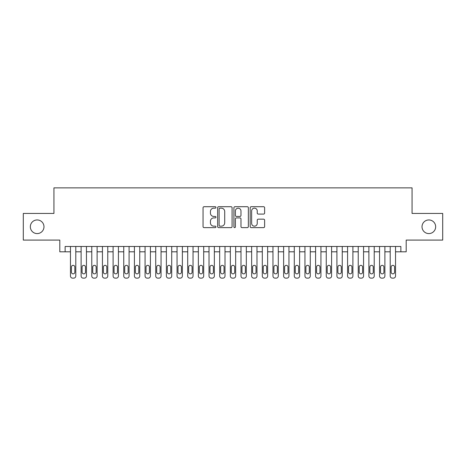 <?xml version="1.0" encoding="UTF-8"?>
<svg xmlns="http://www.w3.org/2000/svg" width="466" height="466" viewBox="0 0 466 466"><rect width="100%" height="100%" fill="white"/><g stroke="black" fill="none" stroke-linecap="round" stroke-linejoin="round"><path stroke-width="0.7" d="M215.95 207.446A0.734 0.734 0 0 0 215.216 206.712L204.102 206.712A1.048 1.048 0 0 0 203.054 207.754L203.054 226.587A1.048 1.048 0 0 0 204.102 227.635L215.216 227.635A0.734 0.734 0 0 0 215.95 226.901A0.734 0.734 0 0 0 215.216 226.167L213.778 226.167A3.349 3.349 0 0 1 210.428 222.824L210.428 221.251A3.349 3.349 0 0 1 213.778 217.907L215.216 217.907A0.734 0.734 0 0 0 215.95 217.173A0.734 0.734 0 0 0 215.216 216.44L213.778 216.44A3.349 3.349 0 0 1 210.428 213.09L210.428 211.523A3.349 3.349 0 0 1 213.778 208.174L215.216 208.174A0.734 0.734 0 0 0 215.95 207.446M422.021 226.767A6.821 6.821 0 0 0 428.842 233.588A6.821 6.821 0 0 0 435.663 226.767A6.821 6.821 0 0 0 428.842 219.946A6.821 6.821 0 0 0 422.021 226.767M30.337 226.767A6.821 6.821 0 0 0 37.158 233.588A6.821 6.821 0 0 0 43.979 226.767A6.821 6.821 0 0 0 37.158 219.946A6.821 6.821 0 0 0 30.337 226.767M263.575 214.086A1.048 1.048 0 0 0 264.618 213.038L264.618 207.754A1.048 1.048 0 0 0 263.575 206.712L251.232 206.712A1.048 1.048 0 0 0 250.184 207.754L250.184 226.587A1.048 1.048 0 0 0 251.232 227.635L263.575 227.635A1.048 1.048 0 0 0 264.618 226.587L264.618 220.208A1.048 1.048 0 0 0 263.575 219.16L258.292 219.16A1.048 1.048 0 0 0 257.244 220.208L257.244 223.371A2.796 2.796 0 0 1 254.448 226.167A2.796 2.796 0 0 1 251.646 223.371L251.646 210.976A2.796 2.796 0 0 1 254.448 208.174A2.796 2.796 0 0 1 257.244 210.976L257.244 213.038A1.048 1.048 0 0 0 258.292 214.086L263.575 214.086M65.135 251.809L65.135 246.485L400.865 246.485L400.865 251.809L406.195 251.809L406.195 240.089L442.7 240.089L442.7 213.44L412.06 213.44L412.06 187.862L53.939 187.862L53.939 213.44L23.3 213.44L23.3 240.089L59.805 240.089L59.805 251.809L70.465 251.809L70.465 276.006A2.132 2.132 88.9 0 0 72.597 278.138L73.657 278.138A2.132 2.132 88.9 0 0 75.789 276.006L75.789 246.485M232.085 207.754A1.048 1.048 0 0 0 231.037 206.712L218.694 206.712A1.048 1.048 0 0 0 217.645 207.754L217.645 226.587A1.048 1.048 0 0 0 218.694 227.635L231.037 227.635A1.048 1.048 0 0 0 232.085 226.587L232.085 207.754M234.963 206.712L247.306 206.712A1.048 1.048 0 0 1 248.355 207.754L248.355 226.587A1.048 1.048 0 0 1 247.306 227.635L242.023 227.635A1.048 1.048 0 0 1 240.974 226.587L240.974 218.95A1.048 1.048 0 0 0 239.932 217.907L236.425 217.907A1.048 1.048 0 0 0 235.382 218.95L235.382 226.901A0.734 0.734 0 0 1 234.648 227.635A0.734 0.734 0 0 1 233.915 226.901L233.915 207.754A1.048 1.048 0 0 1 234.963 206.712M75.789 251.809L81.119 251.809L81.119 276.006A2.132 2.132 88.9 0 0 83.251 278.138L84.317 278.138A2.132 2.132 88.9 0 0 86.449 276.006L86.449 246.485M86.449 251.809L91.779 251.809L91.779 276.006A2.132 2.132 88.9 0 0 93.911 278.138L94.977 278.138A2.132 2.132 88.9 0 0 97.109 276.006L97.109 246.485M97.109 251.809L102.438 251.809L102.438 276.006A2.132 2.132 88.9 0 0 104.57 278.138L105.636 278.138A2.132 2.132 88.9 0 0 107.768 276.006L107.768 246.485M107.768 251.809L113.098 251.809L113.098 276.006A2.132 2.132 88.9 0 0 115.224 278.138L116.29 278.138A2.132 2.132 88.9 0 0 118.422 276.006L118.422 246.485M118.422 251.809L123.752 251.809L123.752 276.006A2.132 2.132 88.9 0 0 125.884 278.138L126.95 278.138A2.132 2.132 88.9 0 0 129.082 276.006L129.082 246.485M129.082 251.809L134.412 251.809L134.412 276.006A2.132 2.132 88.9 0 0 136.544 278.138L137.61 278.138A2.132 2.132 88.9 0 0 139.742 276.006L139.742 246.485M139.742 251.809L145.072 251.809L145.072 276.006A2.132 2.132 88.9 0 0 147.204 278.138L148.27 278.138A2.132 2.132 88.9 0 0 150.401 276.006L150.401 246.485M150.401 251.809L155.726 251.809L155.726 276.006A2.132 2.132 88.9 0 0 157.858 278.138L158.923 278.138A2.132 2.132 88.9 0 0 161.055 276.006L161.055 246.485M161.055 251.809L166.385 251.809L166.385 276.006A2.132 2.132 88.9 0 0 168.517 278.138L169.583 278.138A2.132 2.132 88.9 0 0 171.715 276.006L171.715 246.485M171.715 251.809L177.045 251.809L177.045 276.006A2.132 2.132 88.9 0 0 179.177 278.138L180.243 278.138A2.132 2.132 88.9 0 0 182.375 276.006L182.375 246.485M182.375 251.809L187.705 251.809L187.705 276.006A2.132 2.132 88.9 0 0 189.837 278.138L190.903 278.138A2.132 2.132 88.9 0 0 193.035 276.006L193.035 246.485M193.035 251.809L198.359 251.809L198.359 276.006A2.132 2.132 88.9 0 0 200.491 278.138L201.557 278.138A2.132 2.132 88.9 0 0 203.689 276.006L203.689 246.485M203.689 251.809L209.018 251.809L209.018 276.006A2.132 2.132 88.9 0 0 211.15 278.138L212.216 278.138A2.132 2.132 88.9 0 0 214.348 276.006L214.348 246.485M214.348 251.809L219.678 251.809L219.678 276.006A2.132 2.132 88.9 0 0 221.81 278.138L222.876 278.138A2.132 2.132 88.9 0 0 225.008 276.006L225.008 246.485M225.008 251.809L230.338 251.809L230.338 276.006A2.132 2.132 88.9 0 0 232.47 278.138L233.53 278.138A2.132 2.132 88.9 0 0 235.662 276.006L235.662 246.485M235.662 251.809L240.992 251.809L240.992 276.006A2.132 2.132 88.9 0 0 243.124 278.138L244.19 278.138A2.132 2.132 88.9 0 0 246.322 276.006L246.322 246.485M246.322 251.809L251.652 251.809L251.652 276.006A2.132 2.132 88.9 0 0 253.784 278.138L254.85 278.138A2.132 2.132 88.9 0 0 256.982 276.006L256.982 246.485M256.982 251.809L262.311 251.809L262.311 276.006A2.132 2.132 88.9 0 0 264.443 278.138L265.509 278.138A2.132 2.132 88.9 0 0 267.641 276.006L267.641 246.485M267.641 251.809L272.965 251.809L272.965 276.006A2.132 2.132 88.9 0 0 275.097 278.138L276.163 278.138A2.132 2.132 88.9 0 0 278.295 276.006L278.295 246.485M278.295 251.809L283.625 251.809L283.625 276.006A2.132 2.132 88.9 0 0 285.757 278.138L286.823 278.138A2.132 2.132 88.9 0 0 288.955 276.006L288.955 246.485M288.955 251.809L294.285 251.809L294.285 276.006A2.132 2.132 88.9 0 0 296.417 278.138L297.483 278.138A2.132 2.132 88.9 0 0 299.615 276.006L299.615 246.485M299.615 251.809L304.945 251.809L304.945 276.006A2.132 2.132 88.9 0 0 307.077 278.138L308.142 278.138A2.132 2.132 88.9 0 0 310.274 276.006L310.274 246.485M310.274 251.809L315.599 251.809L315.599 276.006A2.132 2.132 88.9 0 0 317.73 278.138L318.796 278.138A2.132 2.132 88.9 0 0 320.928 276.006L320.928 246.485M320.928 251.809L326.258 251.809L326.258 276.006A2.132 2.132 88.9 0 0 328.39 278.138L329.456 278.138A2.132 2.132 88.9 0 0 331.588 276.006L331.588 246.485M331.588 251.809L336.918 251.809L336.918 276.006A2.132 2.132 88.9 0 0 339.05 278.138L340.116 278.138A2.132 2.132 88.9 0 0 342.248 276.006L342.248 246.485M342.248 251.809L347.578 251.809L347.578 276.006A2.132 2.132 88.9 0 0 349.71 278.138L350.776 278.138A2.132 2.132 88.9 0 0 352.902 276.006L352.902 246.485M352.902 251.809L358.232 251.809L358.232 276.006A2.132 2.132 88.9 0 0 360.364 278.138L361.43 278.138A2.132 2.132 88.9 0 0 363.562 276.006L363.562 246.485M363.562 251.809L368.891 251.809L368.891 276.006A2.132 2.132 88.9 0 0 371.023 278.138L372.089 278.138A2.132 2.132 88.9 0 0 374.221 276.006L374.221 246.485M374.221 251.809L379.551 251.809L379.551 276.006A2.132 2.132 88.9 0 0 381.683 278.138L382.749 278.138A2.132 2.132 88.9 0 0 384.881 276.006L384.881 246.485M384.881 251.809L390.211 251.809L390.211 276.006A2.132 2.132 88.9 0 0 392.343 278.138L393.403 278.138A2.132 2.132 88.9 0 0 395.535 276.006L395.535 246.485M395.535 251.809L400.865 251.809M219.847 208.174A0.734 0.734 0 0 0 219.113 208.908L219.113 225.439A0.734 0.734 0 0 0 219.847 226.167L221.362 226.167A3.349 3.349 0 0 0 224.711 222.824L224.711 211.523A3.349 3.349 0 0 0 221.362 208.174L219.847 208.174M240.974 211.028A2.796 2.796 0 0 0 238.178 208.226A2.796 2.796 0 0 0 235.382 211.028L235.382 215.397A1.048 1.048 0 0 0 236.425 216.44L239.932 216.44A1.048 1.048 0 0 0 240.974 215.397L240.974 211.028M71.42 272.167A1.707 1.707 90.5 0 0 73.127 273.874A1.707 1.707 90.5 0 0 74.834 272.167A1.707 1.707 -91.1 0 1 73.127 273.874A1.707 1.707 -91.1 0 1 71.42 272.167L71.42 267.053A1.707 1.707 -91.1 0 1 73.127 265.346A1.707 1.707 -91.1 0 1 74.834 267.053A1.707 1.707 90.5 0 0 73.127 265.346A1.707 1.707 90.5 0 0 71.42 267.053M70.465 246.485L70.465 276.006M74.834 267.053L74.834 272.167M82.08 272.167A1.707 1.707 90.5 0 0 83.787 273.874A1.707 1.707 90.5 0 0 85.488 272.167A1.707 1.707 -91.1 0 1 83.787 273.874A1.707 1.707 -91.1 0 1 82.08 272.167L82.08 267.053A1.707 1.707 -91.1 0 1 83.787 265.346A1.707 1.707 -91.1 0 1 85.488 267.053A1.707 1.707 90.5 0 0 83.787 265.346A1.707 1.707 90.5 0 0 82.08 267.053M92.74 272.167A1.707 1.707 90.5 0 0 94.441 273.874A1.707 1.707 90.5 0 0 96.147 272.167A1.707 1.707 -91.1 0 1 94.441 273.874A1.707 1.707 -91.1 0 1 92.74 272.167L92.74 267.053A1.707 1.707 -91.1 0 1 94.441 265.346A1.707 1.707 -91.1 0 1 96.147 267.053A1.707 1.707 90.5 0 0 94.441 265.346A1.707 1.707 90.5 0 0 92.74 267.053M103.394 272.167A1.707 1.707 90.5 0 0 105.1 273.874A1.707 1.707 90.5 0 0 106.807 272.167A1.707 1.707 -91.1 0 1 105.1 273.874A1.707 1.707 -91.1 0 1 103.394 272.167L103.394 267.053A1.707 1.707 -91.1 0 1 105.1 265.346A1.707 1.707 -91.1 0 1 106.807 267.053A1.707 1.707 90.5 0 0 105.1 265.346A1.707 1.707 90.5 0 0 103.394 267.053M114.054 272.167A1.707 1.707 90.5 0 0 115.76 273.874A1.707 1.707 90.5 0 0 117.467 272.167A1.707 1.707 -91.1 0 1 115.76 273.874A1.707 1.707 -91.1 0 1 114.054 272.167L114.054 267.053A1.707 1.707 -91.1 0 1 115.76 265.346A1.707 1.707 -91.1 0 1 117.467 267.053A1.707 1.707 90.5 0 0 115.76 265.346A1.707 1.707 90.5 0 0 114.054 267.053M81.119 246.485L81.119 276.006M85.488 267.053L85.488 272.167M91.779 246.485L91.779 276.006M96.147 267.053L96.147 272.167M102.438 246.485L102.438 276.006M106.807 267.053L106.807 272.167M113.098 246.485L113.098 276.006M117.467 267.053L117.467 272.167M124.713 272.167A1.707 1.707 90.5 0 0 126.42 273.874A1.707 1.707 90.5 0 0 128.121 272.167A1.707 1.707 -91.1 0 1 126.42 273.874A1.707 1.707 -91.1 0 1 124.713 272.167L124.713 267.053A1.707 1.707 -91.1 0 1 126.42 265.346A1.707 1.707 -91.1 0 1 128.121 267.053A1.707 1.707 90.5 0 0 126.42 265.346A1.707 1.707 90.5 0 0 124.713 267.053M123.752 246.485L123.752 276.006M128.121 267.053L128.121 272.167M135.373 272.167A1.707 1.707 90.5 0 0 137.074 273.874A1.707 1.707 90.5 0 0 138.781 272.167A1.707 1.707 -91.1 0 1 137.074 273.874A1.707 1.707 -91.1 0 1 135.373 272.167L135.373 267.053A1.707 1.707 -91.1 0 1 137.074 265.346A1.707 1.707 -91.1 0 1 138.781 267.053A1.707 1.707 90.5 0 0 137.074 265.346A1.707 1.707 90.5 0 0 135.373 267.053M146.027 272.167A1.707 1.707 90.5 0 0 147.734 273.874A1.707 1.707 90.5 0 0 149.44 272.167A1.707 1.707 -91.1 0 1 147.734 273.874A1.707 1.707 -91.1 0 1 146.027 272.167L146.027 267.053A1.707 1.707 -91.1 0 1 147.734 265.346A1.707 1.707 -91.1 0 1 149.44 267.053A1.707 1.707 90.5 0 0 147.734 265.346A1.707 1.707 90.5 0 0 146.027 267.053M156.687 272.167A1.707 1.707 90.5 0 0 158.393 273.874A1.707 1.707 90.5 0 0 160.1 272.167A1.707 1.707 -91.1 0 1 158.393 273.874A1.707 1.707 -91.1 0 1 156.687 272.167L156.687 267.053A1.707 1.707 -91.1 0 1 158.393 265.346A1.707 1.707 -91.1 0 1 160.1 267.053A1.707 1.707 90.5 0 0 158.393 265.346A1.707 1.707 90.5 0 0 156.687 267.053M167.346 272.167A1.707 1.707 90.5 0 0 169.053 273.874A1.707 1.707 90.5 0 0 170.754 272.167A1.707 1.707 -91.1 0 1 169.053 273.874A1.707 1.707 -91.1 0 1 167.346 272.167L167.346 267.053A1.707 1.707 -91.1 0 1 169.053 265.346A1.707 1.707 -91.1 0 1 170.754 267.053A1.707 1.707 90.5 0 0 169.053 265.346A1.707 1.707 90.5 0 0 167.346 267.053M178.006 272.167A1.707 1.707 90.5 0 0 179.707 273.874A1.707 1.707 90.5 0 0 181.414 272.167A1.707 1.707 -91.1 0 1 179.707 273.874A1.707 1.707 -91.1 0 1 178.006 272.167L178.006 267.053A1.707 1.707 -91.1 0 1 179.707 265.346A1.707 1.707 -91.1 0 1 181.414 267.053A1.707 1.707 90.5 0 0 179.707 265.346A1.707 1.707 90.5 0 0 178.006 267.053M134.412 246.485L134.412 276.006M138.781 267.053L138.781 272.167M145.072 246.485L145.072 276.006M149.44 267.053L149.44 272.167M155.726 246.485L155.726 276.006M160.1 267.053L160.1 272.167M166.385 246.485L166.385 276.006M170.754 267.053L170.754 272.167M177.045 246.485L177.045 276.006M181.414 267.053L181.414 272.167M188.66 272.167A1.707 1.707 90.5 0 0 190.367 273.874A1.707 1.707 90.5 0 0 192.074 272.167A1.707 1.707 -91.1 0 1 190.367 273.874A1.707 1.707 -91.1 0 1 188.66 272.167L188.66 267.053A1.707 1.707 -91.1 0 1 190.367 265.346A1.707 1.707 -91.1 0 1 192.074 267.053A1.707 1.707 90.5 0 0 190.367 265.346A1.707 1.707 90.5 0 0 188.66 267.053M187.705 246.485L187.705 276.006M192.074 267.053L192.074 272.167M199.32 272.167A1.707 1.707 90.5 0 0 201.027 273.874A1.707 1.707 90.5 0 0 202.733 272.167A1.707 1.707 -91.1 0 1 201.027 273.874A1.707 1.707 -91.1 0 1 199.32 272.167L199.32 267.053A1.707 1.707 -91.1 0 1 201.027 265.346A1.707 1.707 -91.1 0 1 202.733 267.053A1.707 1.707 90.5 0 0 201.027 265.346A1.707 1.707 90.5 0 0 199.32 267.053M198.359 246.485L198.359 276.006M202.733 267.053L202.733 272.167M209.98 272.167A1.707 1.707 90.5 0 0 211.686 273.874A1.707 1.707 90.5 0 0 213.387 272.167A1.707 1.707 -91.1 0 1 211.686 273.874A1.707 1.707 -91.1 0 1 209.98 272.167L209.98 267.053A1.707 1.707 -91.1 0 1 211.686 265.346A1.707 1.707 -91.1 0 1 213.387 267.053A1.707 1.707 90.5 0 0 211.686 265.346A1.707 1.707 90.5 0 0 209.98 267.053M209.018 246.485L209.018 276.006M213.387 267.053L213.387 272.167M220.639 272.167A1.707 1.707 90.5 0 0 222.34 273.874A1.707 1.707 90.5 0 0 224.047 272.167A1.707 1.707 -91.1 0 1 222.34 273.874A1.707 1.707 -91.1 0 1 220.639 272.167L220.639 267.053A1.707 1.707 -91.1 0 1 222.34 265.346A1.707 1.707 -91.1 0 1 224.047 267.053A1.707 1.707 90.5 0 0 222.34 265.346A1.707 1.707 90.5 0 0 220.639 267.053M219.678 246.485L219.678 276.006M224.047 267.053L224.047 272.167M231.293 272.167A1.707 1.707 90.5 0 0 233 273.874A1.707 1.707 90.5 0 0 234.707 272.167A1.707 1.707 -91.1 0 1 233 273.874A1.707 1.707 -91.1 0 1 231.293 272.167L231.293 267.053A1.707 1.707 -91.1 0 1 233 265.346A1.707 1.707 -91.1 0 1 234.707 267.053A1.707 1.707 90.5 0 0 233 265.346A1.707 1.707 90.5 0 0 231.293 267.053M230.338 246.485L230.338 276.006M234.707 267.053L234.707 272.167M241.953 272.167A1.707 1.707 90.5 0 0 243.66 273.874A1.707 1.707 90.5 0 0 245.361 272.167A1.707 1.707 -91.1 0 1 243.66 273.874A1.707 1.707 -91.1 0 1 241.953 272.167L241.953 267.053A1.707 1.707 -91.1 0 1 243.66 265.346A1.707 1.707 -91.1 0 1 245.361 267.053A1.707 1.707 90.5 0 0 243.66 265.346A1.707 1.707 90.5 0 0 241.953 267.053M240.992 246.485L240.992 276.006M245.361 267.053L245.361 272.167M252.613 272.167A1.707 1.707 90.5 0 0 254.314 273.874A1.707 1.707 90.5 0 0 256.02 272.167A1.707 1.707 -91.1 0 1 254.314 273.874A1.707 1.707 -91.1 0 1 252.613 272.167L252.613 267.053A1.707 1.707 -91.1 0 1 254.314 265.346A1.707 1.707 -91.1 0 1 256.02 267.053A1.707 1.707 90.5 0 0 254.314 265.346A1.707 1.707 90.5 0 0 252.613 267.053M263.267 272.167A1.707 1.707 90.5 0 0 264.973 273.874A1.707 1.707 90.5 0 0 266.68 272.167A1.707 1.707 -91.1 0 1 264.973 273.874A1.707 1.707 -91.1 0 1 263.267 272.167L263.267 267.053A1.707 1.707 -91.1 0 1 264.973 265.346A1.707 1.707 -91.1 0 1 266.68 267.053A1.707 1.707 90.5 0 0 264.973 265.346A1.707 1.707 90.5 0 0 263.267 267.053M273.926 272.167A1.707 1.707 90.5 0 0 275.633 273.874A1.707 1.707 90.5 0 0 277.34 272.167A1.707 1.707 -91.1 0 1 275.633 273.874A1.707 1.707 -91.1 0 1 273.926 272.167L273.926 267.053A1.707 1.707 -91.1 0 1 275.633 265.346A1.707 1.707 -91.1 0 1 277.34 267.053A1.707 1.707 90.5 0 0 275.633 265.346A1.707 1.707 90.5 0 0 273.926 267.053M284.586 272.167A1.707 1.707 90.5 0 0 286.293 273.874A1.707 1.707 90.5 0 0 287.994 272.167A1.707 1.707 -91.1 0 1 286.293 273.874A1.707 1.707 -91.1 0 1 284.586 272.167L284.586 267.053A1.707 1.707 -91.1 0 1 286.293 265.346A1.707 1.707 -91.1 0 1 287.994 267.053A1.707 1.707 90.5 0 0 286.293 265.346A1.707 1.707 90.5 0 0 284.586 267.053M295.246 272.167A1.707 1.707 90.5 0 0 296.947 273.874A1.707 1.707 90.5 0 0 298.654 272.167A1.707 1.707 -91.1 0 1 296.947 273.874A1.707 1.707 -91.1 0 1 295.246 272.167L295.246 267.053A1.707 1.707 -91.1 0 1 296.947 265.346A1.707 1.707 -91.1 0 1 298.654 267.053A1.707 1.707 90.5 0 0 296.947 265.346A1.707 1.707 90.5 0 0 295.246 267.053M305.9 272.167A1.707 1.707 90.5 0 0 307.607 273.874A1.707 1.707 90.5 0 0 309.313 272.167A1.707 1.707 -91.1 0 1 307.607 273.874A1.707 1.707 -91.1 0 1 305.9 272.167L305.9 267.053A1.707 1.707 -91.1 0 1 307.607 265.346A1.707 1.707 -91.1 0 1 309.313 267.053A1.707 1.707 90.5 0 0 307.607 265.346A1.707 1.707 90.5 0 0 305.9 267.053M316.56 272.167A1.707 1.707 90.5 0 0 318.266 273.874A1.707 1.707 90.5 0 0 319.973 272.167A1.707 1.707 -91.1 0 1 318.266 273.874A1.707 1.707 -91.1 0 1 316.56 272.167L316.56 267.053A1.707 1.707 -91.1 0 1 318.266 265.346A1.707 1.707 -91.1 0 1 319.973 267.053A1.707 1.707 90.5 0 0 318.266 265.346A1.707 1.707 90.5 0 0 316.56 267.053M327.219 272.167A1.707 1.707 90.5 0 0 328.926 273.874A1.707 1.707 90.5 0 0 330.627 272.167A1.707 1.707 -91.1 0 1 328.926 273.874A1.707 1.707 -91.1 0 1 327.219 272.167L327.219 267.053A1.707 1.707 -91.1 0 1 328.926 265.346A1.707 1.707 -91.1 0 1 330.627 267.053A1.707 1.707 90.5 0 0 328.926 265.346A1.707 1.707 90.5 0 0 327.219 267.053M337.879 272.167A1.707 1.707 90.5 0 0 339.58 273.874A1.707 1.707 90.5 0 0 341.287 272.167A1.707 1.707 -91.1 0 1 339.58 273.874A1.707 1.707 -91.1 0 1 337.879 272.167L337.879 267.053A1.707 1.707 -91.1 0 1 339.58 265.346A1.707 1.707 -91.1 0 1 341.287 267.053A1.707 1.707 90.5 0 0 339.58 265.346A1.707 1.707 90.5 0 0 337.879 267.053M348.533 272.167A1.707 1.707 90.5 0 0 350.24 273.874A1.707 1.707 90.5 0 0 351.947 272.167A1.707 1.707 -91.1 0 1 350.24 273.874A1.707 1.707 -91.1 0 1 348.533 272.167L348.533 267.053A1.707 1.707 -91.1 0 1 350.24 265.346A1.707 1.707 -91.1 0 1 351.947 267.053A1.707 1.707 90.5 0 0 350.24 265.346A1.707 1.707 90.5 0 0 348.533 267.053M359.193 272.167A1.707 1.707 90.5 0 0 360.9 273.874A1.707 1.707 90.5 0 0 362.606 272.167A1.707 1.707 -91.1 0 1 360.9 273.874A1.707 1.707 -91.1 0 1 359.193 272.167L359.193 267.053A1.707 1.707 -91.1 0 1 360.9 265.346A1.707 1.707 -91.1 0 1 362.606 267.053A1.707 1.707 90.5 0 0 360.9 265.346A1.707 1.707 90.5 0 0 359.193 267.053M369.853 272.167A1.707 1.707 90.5 0 0 371.559 273.874A1.707 1.707 90.5 0 0 373.26 272.167A1.707 1.707 -91.1 0 1 371.559 273.874A1.707 1.707 -91.1 0 1 369.853 272.167L369.853 267.053A1.707 1.707 -91.1 0 1 371.559 265.346A1.707 1.707 -91.1 0 1 373.26 267.053A1.707 1.707 90.5 0 0 371.559 265.346A1.707 1.707 90.5 0 0 369.853 267.053M380.512 272.167A1.707 1.707 90.5 0 0 382.213 273.874A1.707 1.707 90.5 0 0 383.92 272.167A1.707 1.707 -91.1 0 1 382.213 273.874A1.707 1.707 -91.1 0 1 380.512 272.167L380.512 267.053A1.707 1.707 -91.1 0 1 382.213 265.346A1.707 1.707 -91.1 0 1 383.92 267.053A1.707 1.707 90.5 0 0 382.213 265.346A1.707 1.707 90.5 0 0 380.512 267.053M391.166 272.167A1.707 1.707 90.5 0 0 392.873 273.874A1.707 1.707 90.5 0 0 394.58 272.167A1.707 1.707 -91.1 0 1 392.873 273.874A1.707 1.707 -91.1 0 1 391.166 272.167L391.166 267.053A1.707 1.707 -91.1 0 1 392.873 265.346A1.707 1.707 -91.1 0 1 394.58 267.053A1.707 1.707 90.5 0 0 392.873 265.346A1.707 1.707 90.5 0 0 391.166 267.053M251.652 246.485L251.652 276.006M256.02 267.053L256.02 272.167M262.311 246.485L262.311 276.006M266.68 267.053L266.68 272.167M272.965 246.485L272.965 276.006M277.34 267.053L277.34 272.167M283.625 246.485L283.625 276.006M287.994 267.053L287.994 272.167M294.285 246.485L294.285 276.006M298.654 267.053L298.654 272.167M304.945 246.485L304.945 276.006M309.313 267.053L309.313 272.167M315.599 246.485L315.599 276.006M319.973 267.053L319.973 272.167M326.258 246.485L326.258 276.006M330.627 267.053L330.627 272.167M336.918 246.485L336.918 276.006M341.287 267.053L341.287 272.167M347.578 246.485L347.578 276.006M351.947 267.053L351.947 272.167M358.232 246.485L358.232 276.006M362.606 267.053L362.606 272.167M368.891 246.485L368.891 276.006M373.26 267.053L373.26 272.167M379.551 246.485L379.551 276.006M383.92 267.053L383.92 272.167M390.211 246.485L390.211 276.006M394.58 267.053L394.58 272.167"/></g></svg>
